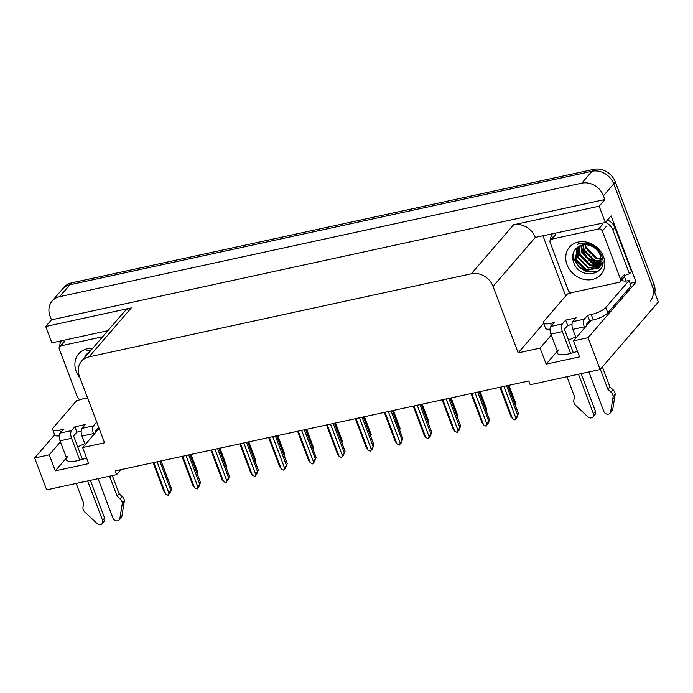 <?xml version="1.0" encoding="UTF-8"?>
<svg xmlns="http://www.w3.org/2000/svg" width="693" height="693" viewBox="0 0 693 693"><rect width="100%" height="100%" fill="white"/><g stroke="black" fill="none" stroke-linecap="round" stroke-linejoin="round"><path stroke-width="1.04" d="M84.832 443.607A19.066 5.414 -20.7 0 0 77.781 447.011M568.598 340.306A19.066 5.414 159.3 0 1 575.658 336.911M577.399 351.247A19.066 5.414 159.3 0 1 557.224 353.092A19.066 5.414 159.3 0 1 558.359 349.982M576.637 351.542L577.243 350.84M60.456 441.839L49.255 454.816L34.65 457.995L46.682 489.847L116.597 474.644L115.185 470.911L528.794 380.994L530.206 384.736L600.112 369.534L658.35 302.009L613.721 183.905L652.295 285.975A17.871 15.194 40.8 0 1 650.173 301.057M654.833 292.715A17.871 15.194 40.8 0 0 653.932 284.078L615.358 181.999A17.871 15.194 40.8 0 0 593.65 169.369L71.526 282.874A17.871 15.194 40.8 0 0 64.051 287.231L62.405 289.137A17.871 15.194 40.8 0 1 69.88 284.78L592.013 171.275A17.871 15.194 40.8 0 1 613.721 183.905A17.871 15.194 40.8 0 0 592.013 171.275L69.88 284.78A17.871 15.194 40.8 0 0 62.405 289.137L52.157 301.022A17.871 15.194 40.8 0 1 59.633 296.665L581.756 183.16A17.871 15.194 40.8 0 1 603.464 195.79L604.885 199.532L51.455 319.837L50.035 316.103A17.871 15.194 40.8 0 1 52.157 301.022M60.248 343.113L59.52 341.19M565.687 296.015L543.043 236.079M551.281 335.135L540.081 348.12L518.173 352.884L493.052 286.4L535.291 237.422L605.318 222.54L611.061 215.887L636.061 282.051L630.093 283.342M493.052 286.4A17.871 15.194 -139.2 0 0 471.335 273.77L89.033 356.878L131.272 307.9L45.712 326.498L51.888 342.853L107.909 330.674M131.272 307.9A17.871 15.194 -139.2 0 0 123.796 312.257L81.549 361.235A17.871 15.194 -139.2 0 0 79.435 376.316L104.556 442.792L82.649 447.557L98.969 428.638A19.066 5.414 -20.7 0 0 99.134 428.439M535.291 237.422A17.871 15.194 -139.2 0 0 513.582 224.792L599.142 206.185L604.885 199.532M605.318 222.54L599.142 206.185M600.112 369.534L588.08 337.682L636.061 282.051M34.65 457.995L54.66 434.788M45.712 326.498L51.455 319.837M85.811 458.238L86.417 457.536M116.597 474.644L120.894 469.663M89.033 356.878A17.871 15.194 -139.2 0 0 81.549 361.235M518.173 352.884L543.684 323.302M588.08 337.682L573.475 340.861L589.795 321.933A19.066 5.414 -20.7 0 0 590.8 320.426M96.734 422.08L93.494 425.84L82.017 428.335L85.291 424.532L74.861 426.801L71.578 430.604L60.1 433.099A5.96 2.642 77.7 0 0 60.066 440.817L66.511 457.865L55.319 470.85L88.704 463.591L82.649 447.557M55.319 470.85L49.255 454.816M587.595 315.341L589.613 320.677L593.269 319.889A11.92 3.387 159.3 0 0 607.804 312.864L631.054 285.897L629.036 280.552L605.786 307.519A11.92 3.387 159.3 0 1 591.25 314.544L587.595 315.341L584.312 319.144L572.834 321.639L576.117 317.836L565.687 320.097L562.404 323.908L550.926 326.403A5.96 2.642 77.7 0 0 550.892 334.121L557.337 351.169L546.145 364.154L579.53 356.895L573.475 340.861M546.145 364.154L540.081 348.12M67.542 456.678A19.066 5.414 -20.7 0 0 66.398 459.788A19.066 5.414 -20.7 0 0 86.573 457.952M190.965 454.435L197.696 472.228L197.375 474.22M191.008 454.426L197.765 472.305L196.951 473.094M169.56 492.983L169.846 493.442L170.409 491.943L169.586 492.896L168.208 495.339L165.653 493.97L153.768 462.517M161.036 460.94L171.595 488.877L169.846 493.442M157.112 461.789L168.997 493.251L171.665 488.955L161.079 460.932M170.651 489.968L159.788 461.209M168.997 493.251L168.208 495.339M165.653 493.97L164.085 491.813L153.066 462.673M219.872 448.146L226.594 465.947L226.273 467.94M219.906 448.137L226.663 466.017L225.849 466.805M248.77 441.865L255.5 459.658L255.18 461.659M248.813 441.857L255.57 459.736L254.755 460.524M277.676 435.585L284.399 453.378L284.087 455.37M277.711 435.576L284.468 453.456L283.654 454.244M198.458 486.694L198.752 487.153L199.315 485.663L198.493 486.616L197.115 489.059L194.56 487.69L182.675 456.237M189.943 454.651L200.494 482.588L198.752 487.153M186.01 455.509L197.895 486.962L200.563 482.666L189.977 454.651M199.558 483.679L188.687 454.929M197.895 486.962L197.115 489.059M194.56 487.69L192.983 485.533L181.973 456.384M227.365 480.414L227.659 480.873L228.214 479.383L227.391 480.327L226.013 482.778L223.458 481.41L211.573 449.956M218.841 448.371L229.4 476.308L227.659 480.873M214.917 449.229L226.802 480.682L229.47 476.386L218.884 448.362M228.456 477.399L217.593 448.648M226.802 480.682L226.013 482.778M223.458 481.41L221.89 479.253L210.88 450.103M256.263 474.133L256.557 474.592L257.12 473.094L256.297 474.047L254.92 476.489L252.365 475.121L240.48 443.667M247.748 442.091L258.298 470.027L256.557 474.592M243.815 442.94L255.7 474.402L258.368 470.105L247.782 442.082M257.363 471.119L246.491 442.359M255.7 474.402L254.92 476.489M252.365 475.121L250.788 472.964L239.778 443.823M285.169 467.844L285.464 468.303L286.018 466.813L283.818 470.209L281.263 468.84L269.378 437.387M276.646 435.81L287.205 463.738L285.464 468.303M272.721 436.659L284.606 468.113L287.274 463.816L276.689 435.802M286.261 464.83L275.398 436.079M284.606 468.113L283.818 470.209M281.263 468.84L279.695 466.684L268.685 437.534M572.834 321.639A5.96 2.642 77.7 0 0 572.808 329.357L576.03 337.889M588.911 371.976L603.828 411.451A3.803 3.231 40.8 0 0 606.687 414.067A3.803 3.231 40.8 0 0 610.039 413.21A3.803 3.231 40.8 0 0 610.689 411.807L613.114 396.777L615.167 394.395L612.742 409.433L610.689 411.807M571.985 324.515L567.706 325.441L564.423 329.244L573.276 352.685M565.687 320.097L567.706 325.441M550.926 326.403L554.209 322.591L550.554 323.388A11.92 3.387 159.3 0 1 543.511 322.843A11.92 3.387 159.3 0 1 544.222 320.902L567.472 293.936A11.92 3.387 159.3 0 0 572.401 292.489M605.439 222.41A11.92 10.126 40.8 0 1 612.915 230.076L629.469 273.9L631.522 271.526L614.96 227.702A11.92 10.126 -139.2 0 0 607.484 220.028M550.597 239.735A11.92 10.126 40.8 0 1 552.234 234.078M624.714 275.892A11.92 10.126 40.8 0 1 629.469 273.9M625.571 281.055A5.96 2.642 -102.3 0 0 624.791 277.616L624.419 276.637M550.077 329.149A11.92 3.387 159.3 0 1 545.53 328.187L543.511 322.843M622.375 279.036L622.738 279.989L621.283 280.31M622.738 279.989L622.331 280.466A11.92 3.387 159.3 0 0 629.036 280.552M589.613 320.677L586.33 324.489L586.72 325.502M566.995 376.732L574.514 396.621L573.847 400.164A5.96 5.068 40.8 0 0 575.268 405.007L587.82 416.779A3.803 3.231 40.8 0 0 592.939 416.935A3.803 3.231 40.8 0 0 593.39 413.721L578.473 374.237M570.616 353.447L562.37 331.626A5.96 2.642 -102.3 0 1 562.404 323.908M581.202 373.648L595.443 411.347L593.39 413.721M592.939 416.935L594.992 414.553A3.803 3.231 -139.2 0 0 595.443 411.347M584.667 327.876L584.286 326.862A5.96 2.642 -102.3 0 1 584.312 319.144M607.9 389.362L609.953 386.989L612.993 389.717L610.94 392.099L607.9 389.362L600.32 369.3M602.373 366.926L609.953 386.989M610.039 413.21L612.092 410.836A3.803 3.231 -139.2 0 0 612.742 409.433M612.993 389.717A5.96 5.068 40.8 0 1 615.167 394.395M610.94 392.099A5.96 5.068 40.8 0 1 613.114 396.777M612.759 399.289L614.812 396.907M82.017 428.335A5.96 2.642 77.7 0 0 81.982 436.062L85.204 444.594M98.085 478.672L113.002 518.156A3.803 3.231 40.8 0 0 115.87 520.772A3.803 3.231 40.8 0 0 119.213 519.915A3.803 3.231 40.8 0 0 119.863 518.511L122.297 503.473L124.342 501.1L121.916 516.129L119.863 518.511M81.159 431.211L76.88 432.146L73.597 435.949L82.458 459.39M74.861 426.801L76.88 432.146M60.1 433.099L63.384 429.296L59.728 430.093A11.92 3.387 159.3 0 1 52.685 429.547A11.92 3.387 159.3 0 1 53.396 427.598L76.646 400.641A11.92 3.387 159.3 0 0 81.575 399.185M59.771 346.439A11.92 10.126 40.8 0 1 61.417 340.783M59.26 435.854A11.92 3.387 159.3 0 1 54.704 434.892L52.685 429.547M98.752 427.425L95.513 431.185L95.894 432.198M76.169 483.437L83.688 503.326L83.021 506.86A5.96 5.068 40.8 0 0 84.442 511.703L96.994 523.484A3.803 3.231 40.8 0 0 102.122 523.631A3.803 3.231 40.8 0 0 102.573 520.426L87.647 480.942M79.79 460.152L71.544 438.322A5.96 2.642 -102.3 0 1 71.578 430.604M90.376 480.344L104.617 518.043L102.573 520.426M102.122 523.631L104.167 521.249A3.803 3.231 -139.2 0 0 104.617 518.043M93.841 434.58L93.46 433.558A5.96 2.642 -102.3 0 1 93.494 425.84M117.074 496.067L119.127 493.685L122.167 496.422L120.114 498.795L117.074 496.067L109.563 476.178M112.283 475.589L119.127 493.685M119.213 519.915L121.266 517.532A3.803 3.231 -139.2 0 0 121.916 516.129M122.167 496.422A5.96 5.068 40.8 0 1 124.342 501.1M120.114 498.795A5.96 5.068 40.8 0 1 122.297 503.473M121.933 505.985L123.986 503.612M603.56 256.8A20.851 17.723 40.8 0 1 592.368 279.47A20.851 17.723 40.8 0 1 567.039 264.735A20.851 17.723 40.8 0 1 578.231 242.065A20.851 17.723 40.8 0 1 603.56 256.8M573.388 261.668C579.279 281.601 609.831 274.757 601.801 256.107C599.696 250.701 595.867 246.795 590.306 244.386C585.758 242.663 581.47 242.619 577.451 244.265C585.81 242.238 592.697 244.638 598.12 251.464A14.899 12.656 -139.2 0 0 578.62 246.491C573.345 249.965 571.595 255.024 573.388 261.668M577.252 247.401L575.944 259.321L586.503 269.872L599.315 267.316M577.052 247.557L575.433 259.918L585.983 270.469L598.691 268.026L599.575 267.022L601.004 254.842M599.064 267.619L600.493 255.431L598.12 251.464M578.378 246.639L577.997 256.947L588.548 267.489L600.19 266.008M578.057 246.829L577.486 257.536L588.036 268.087L599.991 266.346M600.285 266.086L602.745 262.621M579.798 245.859L580.05 254.565L590.601 265.116L600.883 264.527M579.426 246.041L579.539 255.163L590.09 265.714L600.727 264.908M581.436 245.244L582.103 252.191L592.654 262.734L601.351 262.855M581.011 245.383L581.583 252.78L592.143 263.331L601.255 263.297M583.324 244.846L584.147 249.809L594.698 260.36L601.559 260.966M582.822 244.924L583.636 250.407L594.187 260.958L601.533 261.46M585.455 244.733A14.899 12.656 40.8 0 0 586.2 247.436L596.751 257.987L601.42 258.775M584.944 244.733L585.689 248.025L596.24 258.576L601.498 259.355M550.129 242.385A2.98 2.529 40.8 0 1 550.476 239.873A2.98 2.529 40.8 0 1 551.723 239.146L598.683 228.941A2.98 2.529 40.8 0 1 602.295 231.046L620.469 279.14A2.98 2.529 40.8 0 1 620.122 281.661A2.98 2.529 40.8 0 1 618.875 282.38L571.916 292.593A2.98 2.529 40.8 0 1 568.303 290.488L550.129 242.385M620.469 279.14L624.575 274.393A2.98 2.529 40.8 0 1 624.22 276.905L620.122 281.661M581.271 247.158L581.964 249.679L586.988 257.545L594.88 262.43L599.523 263.34M572.816 254.998L573.761 259.191L578.794 267.056L586.676 271.942L597.496 271.959M581.358 245.842L582.224 249.385L587.248 257.25L595.131 262.136L600.692 263.071M573.016 254.002L574.021 258.896L579.045 266.762L586.928 271.639L598.085 271.535M80.085 378.023A20.851 17.723 40.8 0 1 76.213 371.439A20.851 17.723 40.8 0 1 92.637 348.388M86.426 354.097L84.841 357.423M86.235 354.253L84.329 358.021M87.552 353.335L86.894 355.041M87.24 353.534L86.382 355.639M88.6 352.746L88.427 353.265M89.076 352.52A14.899 12.656 -139.2 0 0 87.794 353.196L82.268 360.403M87.587 397.877L81.098 399.289A2.98 2.529 40.8 0 1 77.477 397.184L59.303 349.09A2.98 2.529 40.8 0 1 59.659 346.578A2.98 2.529 40.8 0 1 60.897 345.85L102.651 336.772M91.407 349.809L86.625 350.961L91.078 350.19M306.583 429.296L313.305 447.098L312.985 449.09M306.618 429.288L313.375 447.176L312.56 447.955M335.481 423.016L342.203 440.809L341.892 442.81M335.516 423.007L342.273 440.887L341.458 441.675M364.388 416.736L371.11 434.528L370.79 436.521M364.423 416.727L371.179 434.606L370.365 435.395M314.068 461.564L314.362 462.023L314.925 460.533L314.102 461.477L312.725 463.929L310.169 462.56L298.285 431.107M301.62 430.379L313.505 461.833L316.181 457.536L305.587 429.513L316.103 457.458L314.362 462.023M315.168 458.549L304.296 429.799M313.505 461.833L312.725 463.929M310.169 462.56L308.593 460.403L297.583 431.254M342.974 455.284L343.269 455.743L343.823 454.244L341.623 457.64L339.068 456.271L327.183 424.818M334.45 423.241L345.01 451.178L343.269 455.743M330.526 424.09L342.411 455.552L345.079 451.256L334.494 423.232M344.066 452.269L333.203 423.51M342.411 455.552L341.623 457.64M339.068 456.271L337.5 454.114L326.49 424.974M371.872 448.995L372.167 449.454L372.73 447.964L371.907 448.917L370.53 451.36L367.974 449.991L356.089 418.537M363.357 416.961L373.917 444.889L372.167 449.454M359.424 417.81L371.309 449.263L373.986 444.967L363.392 416.952M372.973 445.98L362.101 417.229M371.309 449.263L370.53 451.36M367.974 449.991L366.406 447.834L355.388 418.685M393.286 410.447L400.008 428.248L399.696 430.24M393.321 410.438L400.078 428.326L399.263 429.106M428.17 422.825L428.984 422.037L422.228 404.158L428.915 421.959L428.595 423.96M451.091 397.886L457.813 415.679L457.501 417.671M451.126 397.877L457.882 415.757L457.068 416.545M479.998 391.597L486.72 409.398L486.399 411.391M480.032 391.597L486.789 409.476L485.975 410.256M508.896 385.317L515.618 403.109L515.306 405.11M508.939 385.308L515.687 403.187L514.873 403.976M400.779 442.714L401.074 443.173L401.628 441.684L399.428 445.079L396.872 443.711L384.987 412.257M392.264 410.672L402.815 438.608L401.074 443.173M388.331 411.529L400.216 442.983L402.884 438.686L392.299 410.663M401.871 439.7L391.008 410.949M400.216 442.983L399.428 445.079M396.872 443.711L395.305 441.554L384.294 412.404M429.686 436.434L429.972 436.893L430.535 435.395L429.712 436.347L428.335 438.79L425.779 437.422L413.894 405.968M421.162 404.391L431.722 432.328L429.972 436.893M417.229 405.249L429.114 436.703L431.791 432.406L421.197 404.383M430.777 433.42L419.906 404.66M429.114 436.703L428.335 438.79M425.779 437.422L424.211 435.265L413.193 406.124M458.584 430.145L458.879 430.604L459.433 429.114L457.233 432.51L454.677 431.141L442.792 399.688M450.069 398.111L460.62 426.039L458.879 430.604M446.136 398.96L458.021 430.414L460.689 426.117L450.103 398.103M459.676 427.131L448.813 398.38M458.021 430.414L457.233 432.51M454.677 431.141L453.109 428.984L442.099 399.835M487.491 423.865L487.777 424.324L488.34 422.834L487.517 423.778L486.139 426.23L483.584 424.861L471.699 393.407M478.967 391.822L489.527 419.759L487.777 424.324M475.034 392.68L486.919 424.133L489.596 419.837L479.002 391.814M488.582 420.85L477.72 392.099M486.919 424.133L486.139 426.23M483.584 424.861L482.016 422.704L470.997 393.555M516.389 417.584L516.683 418.044L517.238 416.545L515.038 419.941L512.491 418.572L500.597 387.118M507.874 385.542L518.425 413.478L516.683 418.044M503.941 386.399L515.826 417.853L518.494 413.556L507.908 385.533M517.48 414.57L506.618 385.81M515.826 417.853L515.038 419.941M512.491 418.572L510.914 416.415L499.904 387.274M603.464 195.79L615.358 181.999M581.756 183.16L593.65 169.369M59.633 296.665L71.526 282.874M471.335 273.77L513.582 224.792M653.932 284.078L652.295 285.975M593.269 319.889L591.25 314.544M550.554 323.388L551.455 325.779M612.915 230.076L614.96 227.702M607.804 312.864L605.786 307.519M550.892 334.121L562.37 331.626M572.808 329.357L584.286 326.862M59.728 430.093L60.637 432.484M60.066 440.817L71.544 438.322M81.982 436.062L93.46 433.558M551.723 239.146L555.829 234.39M602.295 231.046L606.401 226.29M598.683 228.941L602.78 224.185M60.897 345.85L65.003 341.095M550.476 239.873L554.582 235.118M59.659 346.578L63.756 341.822"/></g></svg>
